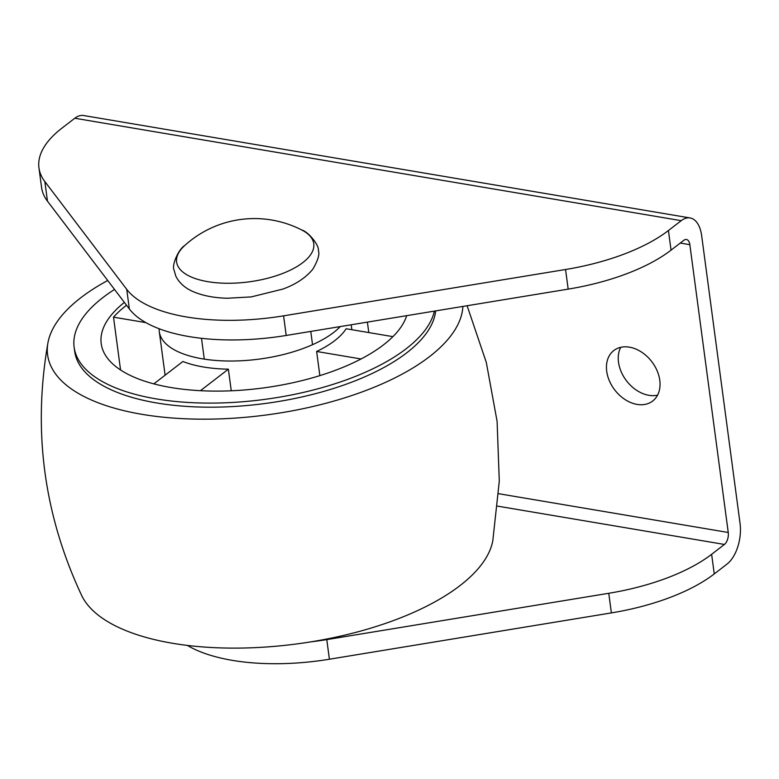 <?xml version="1.0" encoding="UTF-8"?>
<svg xmlns="http://www.w3.org/2000/svg" width="779" height="779" viewBox="0 0 779 779"><rect width="100%" height="100%" fill="white"/><g stroke="black" fill="none" stroke-linecap="round" stroke-linejoin="round"><path stroke-width="1.17" d="M657.564 395.148A31.851 23.302 52.4 0 1 648.868 395.304A31.851 23.302 52.4 0 1 623.541 376.393A31.851 23.302 52.4 0 1 620.727 347.327M629.422 347.161A31.851 23.302 52.4 0 1 657.057 370.629A31.851 23.302 52.4 0 1 652.685 401.019A31.851 23.302 52.4 0 1 637.066 404.398A31.851 23.302 52.4 0 1 609.431 380.931A31.851 23.302 52.4 0 1 613.803 350.54A31.851 23.302 52.4 0 1 629.422 347.161M711.636 554.297L714.255 573.919L727.041 564.074A30.946 16.563 99.6 0 0 740.05 523.391L701.645 235.589A30.946 16.563 99.6 0 0 690.087 217.954A30.946 16.563 99.6 0 0 681.216 220.671L668.431 230.516A145.624 61.541 172.4 0 1 565.554 269.505L283.585 315.836A145.624 61.541 172.4 0 1 126.734 289.34L44.851 181.556A145.624 61.541 172.4 0 1 38.95 167.836L41.569 187.457A145.624 61.541 -7.6 0 0 47.47 201.177L129.353 308.961A145.624 61.541 -7.6 0 0 286.205 335.457L568.173 289.126A145.624 61.541 -7.6 0 0 671.05 250.147L683.835 240.292A9.105 4.869 99.6 0 1 686.445 239.494A9.105 4.869 99.6 0 1 689.843 244.684L728.248 532.485A9.105 4.869 99.6 0 1 724.421 544.443L711.636 554.297A145.624 61.541 172.4 0 1 608.759 593.286L326.781 639.608A145.624 61.541 172.4 0 1 311.172 641.808M690.087 217.954L83.655 115.526A30.946 16.563 -80.4 0 0 74.794 118.242L62.008 128.087A145.624 61.541 172.4 0 0 38.95 167.836M714.255 573.919A145.624 61.541 172.4 0 1 611.379 612.907L329.4 659.229A145.624 61.541 172.4 0 1 187.388 645.411M467.118 305.728L486.3 362.42L497.099 421.351L499.29 481.218L492.815 540.655A209.327 88.465 172.4 0 1 459.999 585.604A209.327 88.465 172.4 0 1 246.125 647.962A209.327 88.465 172.4 0 1 81.678 595.516C43.848 514.802 32.601 430.534 47.957 342.731A209.327 88.465 172.4 0 1 80.763 297.773A209.327 88.465 172.4 0 1 107.726 280.498M462.882 306.429A209.327 88.465 172.4 0 1 429.453 356.675A209.327 88.465 172.4 0 1 188.197 418.898A209.327 88.465 172.4 0 1 47.957 342.731M435.646 310.899A182.023 76.926 172.4 0 1 406.716 352.838A182.023 76.926 172.4 0 1 208.723 407.183A182.023 76.926 172.4 0 1 74.677 351.3L74.132 347.21A182.023 76.926 172.4 0 1 102.955 297.529A182.023 76.926 172.4 0 1 114.532 289.457M434.4 311.103A182.023 76.926 172.4 0 1 406.171 348.749A182.023 76.926 172.4 0 1 208.178 403.094A182.023 76.926 172.4 0 1 74.132 347.21M406.687 315.661A154.719 65.387 172.4 0 1 383.434 344.902A154.719 65.387 172.4 0 1 215.14 391.107A154.719 65.387 172.4 0 1 101.202 343.597A154.719 65.387 172.4 0 1 124.367 302.408M120.56 369.976L113.51 317.16A154.719 65.387 172.4 0 1 126.247 305.456A154.719 65.387 172.4 0 1 126.529 305.241M340.267 326.567A95.564 40.391 172.4 0 1 333.616 332.497A95.564 40.391 172.4 0 1 229.669 361.028A95.564 40.391 172.4 0 1 159.296 331.688A95.564 40.391 172.4 0 1 159.159 328.748M153.843 383.872L182.89 361.495A95.564 40.391 -7.6 0 0 228.364 369.178L231.256 390.785M361.047 358.973L316.634 351.475L319.857 375.624M316.634 351.475A95.564 40.391 -7.6 0 0 334.707 340.666A95.564 40.391 -7.6 0 0 346.139 328.748L392.908 336.645M368.798 332.575L367.396 322.117M200.437 390.688L228.364 369.178M113.51 317.16L145.916 322.633M192.89 277.675A69.175 29.232 -7.6 0 0 289.7 270.44A69.175 29.232 -7.6 0 0 301.716 229.971L301.716 229.971A103.685 103.685 0 0 0 184.633 245.599A69.175 29.232 -7.6 0 0 192.89 277.675M74.794 118.242L681.216 220.671M497.635 506.146L724.421 544.443M498.648 493.701L728.248 532.485M680.242 243.058L689.843 244.684M668.431 230.516L671.05 250.147M608.759 593.286L611.379 612.907M326.781 639.608L329.4 659.229M44.851 181.556L47.47 201.177M126.734 289.34L129.353 308.961M283.585 315.836L286.205 335.457M565.554 269.505L568.173 289.126M165.099 375.196L159.296 331.688M351.855 329.712L351.193 324.775M301.716 229.971C308.796 231.938 319.526 245.843 318.338 250.556C319.857 254.042 318.027 260.254 312.827 269.193C305.738 277.791 295.718 284.432 282.758 289.116L251.237 296.906L227.371 298.24C215.082 297.929 204.41 296.02 195.363 292.524C186.015 288.98 179.501 283.517 175.82 276.136L173.99 269.807C171.604 265.571 178.323 249.338 184.633 245.599M201.498 338.31L204.273 359.129M310.763 331.416L312.535 344.678"/></g></svg>
